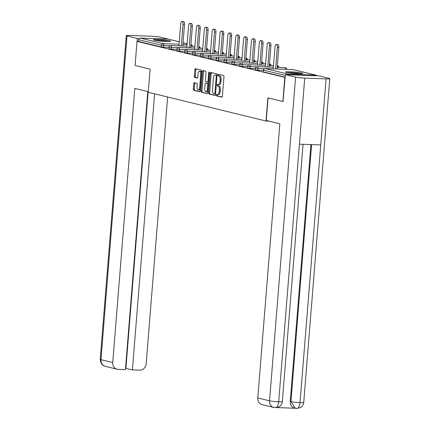 <?xml version="1.0" encoding="UTF-8"?>
<svg xmlns="http://www.w3.org/2000/svg" width="430" height="430" viewBox="0 0 430 430"><rect width="100%" height="100%" fill="white"/><g stroke="black" fill="none" stroke-linecap="round" stroke-linejoin="round"><path stroke-width="0.64" d="M216.274 95.041A0.763 0.349 -87.9 0 0 216.559 95.879L221.815 97.164A1.086 0.5 -87.9 0 0 221.858 97.169A1.086 0.5 -87.9 0 0 222.396 96.202L223.96 76.75A1.086 0.5 -87.9 0 0 223.552 75.546L218.3 74.266A0.763 0.349 -87.9 0 0 218.268 74.261A0.763 0.349 -87.9 0 0 217.892 74.938A0.763 0.349 -87.9 0 0 218.177 75.777L218.859 75.943A3.483 1.602 -87.9 0 1 220.16 79.786L220.031 81.41A3.483 1.602 -87.9 0 1 218.322 84.5A3.483 1.602 -87.9 0 1 218.171 84.479L217.489 84.318A0.763 0.349 -87.9 0 0 217.456 84.312A0.763 0.349 -87.9 0 0 217.085 84.989A0.763 0.349 -87.9 0 0 217.37 85.828L218.048 85.995A3.483 1.602 -87.9 0 1 219.354 89.838L219.225 91.461A3.483 1.602 -87.9 0 1 217.51 94.552A3.483 1.602 -87.9 0 1 217.36 94.53L216.682 94.364A0.763 0.349 -87.9 0 0 216.65 94.364A0.763 0.349 -87.9 0 0 216.274 95.041M217.419 94.541A0.763 0.349 -87.9 0 0 217.257 95.073A0.763 0.349 -87.9 0 0 217.542 95.917L222.117 97.029M219.031 74.444A0.763 0.349 -87.9 0 0 218.875 74.97A0.763 0.349 -87.9 0 0 219.16 75.814L219.843 75.981L218.859 75.943M218.225 84.495A0.763 0.349 -87.9 0 0 218.069 85.022A0.763 0.349 -87.9 0 0 218.354 85.866L219.031 86.032L218.048 85.995M154.316 40.2A8.648 0.72 4.6 0 0 163.975 41.344A8.648 0.72 4.6 0 0 170.602 41.178A8.648 0.72 4.6 0 0 169.656 40.764A8.648 0.72 4.6 0 0 159.992 39.619A8.648 0.72 4.6 0 0 153.365 39.791A8.648 0.72 4.6 0 0 154.316 40.2M286.477 72.46A8.648 0.72 4.6 0 0 296.141 73.605A8.648 0.72 4.6 0 0 302.768 73.433A8.648 0.72 4.6 0 0 301.817 73.025A8.648 0.72 4.6 0 0 292.153 71.874A8.648 0.72 4.6 0 0 285.531 72.046A8.648 0.72 4.6 0 0 286.477 72.46M194.322 82.684A1.086 0.5 -87.9 0 0 194.274 82.673A1.086 0.5 -87.9 0 0 193.742 83.64L193.301 89.101A1.086 0.5 -87.9 0 0 193.71 90.3L199.541 91.724A1.086 0.5 -87.9 0 0 199.59 91.73A1.086 0.5 -87.9 0 0 200.122 90.768L201.686 71.31A1.086 0.5 -87.9 0 0 201.283 70.111L195.446 68.687A1.086 0.5 -87.9 0 0 195.397 68.682A1.086 0.5 -87.9 0 0 194.865 69.649L194.333 76.239A1.086 0.5 -87.9 0 0 194.742 77.443L197.241 78.05A1.086 0.5 -87.9 0 0 197.284 78.056A1.086 0.5 -87.9 0 0 197.822 77.088L198.085 73.82A2.908 1.338 -87.9 0 1 199.515 71.235A2.908 1.338 -87.9 0 1 200.729 74.465L199.697 87.274A2.908 1.338 -87.9 0 1 198.268 89.859A2.908 1.338 -87.9 0 1 197.053 86.629L197.225 84.495A1.086 0.5 -87.9 0 0 196.816 83.291L194.322 82.684M283.177 101.561L267.863 97.889L266.003 121.007L148.248 92.267L150.108 69.144L135.095 65.484L137.036 41.371L285.117 77.448M282.875 101.55L284.816 77.438M208.674 92.853A1.086 0.5 -87.9 0 0 209.082 94.052L214.919 95.476A1.086 0.5 -87.9 0 0 214.962 95.487A1.086 0.5 -87.9 0 0 215.5 94.519L217.064 75.067A1.086 0.5 -87.9 0 0 216.655 73.863L210.824 72.439A1.086 0.5 -87.9 0 0 210.775 72.433A1.086 0.5 -87.9 0 0 210.243 73.401L208.674 92.853L209.657 92.891A1.086 0.5 -87.9 0 0 210.066 94.089L215.22 95.347M207.228 93.6L201.396 92.176A1.086 0.5 -87.9 0 1 200.987 90.977L202.551 71.525A1.086 0.5 -87.9 0 1 203.089 70.558A1.086 0.5 -87.9 0 1 203.132 70.563L205.631 71.17A1.086 0.5 -87.9 0 1 206.04 72.374L205.406 80.265A1.086 0.5 -87.9 0 0 205.809 81.463L207.47 81.867A1.086 0.5 -87.9 0 0 207.513 81.877A1.086 0.5 -87.9 0 0 208.05 80.91L208.711 72.697A0.763 0.349 -87.9 0 1 209.082 72.02A0.763 0.349 -87.9 0 1 209.399 72.864L207.808 92.644A1.086 0.5 -87.9 0 1 207.276 93.606A1.086 0.5 -87.9 0 1 207.228 93.6L207.325 93.606M266.003 121.007L268.857 121.115M316.948 75.782A1.661 1.467 103.7 0 0 315.873 75.159L288.041 74.132A1.661 1.467 103.7 0 0 286.869 74.675M285.278 75.449L263.617 70.16L263.472 71.923L285.133 77.212M137.036 41.371L138.514 41.425L138.653 39.662A1.661 1.467 -76.3 0 1 140.261 38.066L168.092 39.087A1.661 1.467 -76.3 0 1 168.356 39.125L179.267 41.791M169.119 47.434L161.331 46.994L161.47 45.231L138.653 39.662M138.514 41.425L161.331 46.994M263.472 71.923L263.617 70.16A1.661 1.467 103.7 0 1 265.224 68.564L288.041 74.132M171.419 49.149L169.006 48.832L169.146 47.069L171.559 47.386L171.419 49.149L176.972 49.353M179.272 51.068L176.859 50.751L177.004 48.988L179.417 49.305L179.272 51.068L184.83 51.272M187.131 52.987L184.717 52.664L184.862 50.907L187.276 51.224L187.131 52.987L192.688 53.191M194.989 54.9L192.575 54.583L192.715 52.82L195.129 53.143L194.989 54.9L200.547 55.104M202.847 56.819L200.434 56.502L200.573 54.739L202.987 55.056L202.847 56.819L208.405 57.023M210.705 58.738L208.292 58.421L208.432 56.658L210.845 56.975L210.705 58.738L216.258 58.942M218.558 60.657L216.145 60.34L216.29 58.577L218.703 58.894L218.558 60.657L224.116 60.861M226.416 62.576L224.003 62.253L224.148 60.496L226.562 60.813L226.416 62.576L231.974 62.78M234.275 64.489L231.861 64.172L232.001 62.409L234.415 62.732L234.275 64.489L239.832 64.694M242.133 66.408L239.72 66.091L239.859 64.328L242.273 64.645L242.133 66.408L247.691 66.612M249.991 68.327L247.578 68.01L247.718 66.247L250.131 66.564L249.991 68.327L255.544 68.531M257.844 70.246L255.436 69.929L255.576 68.166L257.989 68.483L257.844 70.246L263.402 70.45M218.343 94.568A3.483 1.602 -87.9 0 0 218.494 94.589A3.483 1.602 -87.9 0 0 220.208 91.499L219.225 91.461M219.031 86.032A3.483 1.602 -87.9 0 1 220.337 89.875L220.208 91.499M219.155 84.517A3.483 1.602 -87.9 0 0 219.305 84.538A3.483 1.602 -87.9 0 0 221.015 81.447L220.031 81.41M219.843 75.981A3.483 1.602 -87.9 0 1 221.144 79.824L221.015 81.447M211.501 72.606A1.086 0.5 -87.9 0 0 211.227 73.433L209.657 92.891M214.495 93.831A0.763 0.349 -87.9 0 0 214.527 93.837A0.763 0.349 -87.9 0 0 214.903 93.159L216.274 76.083A0.763 0.349 -87.9 0 0 215.989 75.245L215.274 75.067A3.483 1.602 -87.9 0 0 215.124 75.046A3.483 1.602 -87.9 0 0 213.414 78.142L212.474 89.811A3.483 1.602 -87.9 0 0 213.78 93.659L214.495 93.831M214.559 93.837L215.478 93.869A0.763 0.349 -87.9 0 0 215.511 93.874A0.763 0.349 -87.9 0 0 215.548 93.869M217.042 75.314A0.763 0.349 -87.9 0 0 216.973 75.282L215.989 75.245M215.957 75.094A3.483 1.602 -87.9 0 1 216.107 75.083A3.483 1.602 -87.9 0 1 216.258 75.105L216.973 75.282M207.534 93.471L201.396 92.176M203.815 70.73A1.086 0.5 -87.9 0 0 203.535 71.557L201.971 91.015A1.086 0.5 -87.9 0 0 202.379 92.213M207.561 81.872L208.453 81.904A1.086 0.5 -87.9 0 0 208.496 81.91A1.086 0.5 -87.9 0 0 208.679 81.845M204.744 88.451A2.908 1.338 -87.9 0 0 205.959 91.681A2.908 1.338 -87.9 0 0 207.389 89.096L207.754 84.581A1.086 0.5 -87.9 0 0 207.346 83.382L205.69 82.979A1.086 0.5 -87.9 0 0 205.642 82.969A1.086 0.5 -87.9 0 0 205.11 83.936L204.744 88.451M205.959 91.681L206.943 91.719A2.908 1.338 -87.9 0 0 207.959 90.832M208.539 83.581A1.086 0.5 -87.9 0 0 208.33 83.42L207.346 83.382M206.577 83.011A1.086 0.5 -87.9 0 1 206.626 83.006A1.086 0.5 -87.9 0 1 206.674 83.011L208.33 83.42M198.268 89.859L199.251 89.897A2.908 1.338 -87.9 0 0 200.262 89.01M201.579 72.67A2.908 1.338 -87.9 0 0 200.498 71.272L199.515 71.235M196.128 68.854A1.086 0.5 -87.9 0 0 195.849 69.681L195.317 76.277A1.086 0.5 -87.9 0 0 195.725 77.475L197.542 77.921M195 82.85A1.086 0.5 -87.9 0 0 194.725 83.678L194.285 89.134A1.086 0.5 -87.9 0 0 194.693 90.338L199.843 91.595M278.796 47.397L277.323 47.343A2.548 1.172 -87.9 0 0 276.259 44.516L277.732 44.569A2.548 1.172 92.1 0 1 278.796 47.397L277.06 68.993M276.259 44.516A2.548 1.172 -87.9 0 0 275.006 46.779L273.227 68.854M277.323 47.343L275.587 68.94M270.943 45.478L269.465 45.424A2.548 1.172 -87.9 0 0 268.401 42.597L269.873 42.651A2.548 1.172 92.1 0 1 270.943 45.478L269.201 67.075M268.401 42.597A2.548 1.172 -87.9 0 0 267.148 44.86L265.375 66.935M269.465 45.424L267.729 67.021M263.085 43.564L261.607 43.511A2.548 1.172 -87.9 0 0 260.542 40.678L262.021 40.732A2.548 1.172 92.1 0 1 263.085 43.564L261.349 65.156M260.542 40.678A2.548 1.172 -87.9 0 0 259.29 42.941L257.516 65.016M261.607 43.511L259.87 65.102M255.226 41.645L253.748 41.592A2.548 1.172 -87.9 0 0 252.684 38.759L254.162 38.813A2.548 1.172 92.1 0 1 255.226 41.645L253.49 63.242M252.684 38.759A2.548 1.172 -87.9 0 0 251.432 41.027L249.658 63.097M253.748 41.592L252.012 63.183M247.368 39.727L245.895 39.673A2.548 1.172 -87.9 0 0 244.831 36.84L246.304 36.894A2.548 1.172 92.1 0 1 247.368 39.727L245.632 61.323M244.831 36.84A2.548 1.172 -87.9 0 0 243.579 39.108L241.8 61.178M245.895 39.673L244.154 61.27M239.51 37.808L238.037 37.754A2.548 1.172 -87.9 0 0 236.973 34.927L238.446 34.98A2.548 1.172 92.1 0 1 239.51 37.808L237.774 59.404M236.973 34.927A2.548 1.172 -87.9 0 0 235.721 37.19L233.941 59.265M238.037 37.754L236.301 59.351M288.073 72.772A7.482 0.623 -175.4 0 1 298.124 73.417A7.482 0.623 -175.4 0 1 300.14 73.74M300.892 73.729A8.589 0.72 4.6 0 0 298.726 73.39A8.589 0.72 4.6 0 0 287.331 72.638M155.913 40.511A7.482 0.623 -175.4 0 1 165.964 41.162A7.482 0.623 -175.4 0 1 167.974 41.484M168.732 41.473A8.589 0.72 4.6 0 0 166.566 41.129A8.589 0.72 4.6 0 0 155.166 40.382M268.062 97.932L266.245 120.475L279.844 123.797L257.785 397.954L269.546 400.825L295.593 77.12L285.343 74.616L283.021 101.555M295.593 77.12A6.815 0.57 4.6 0 0 304.736 78.099L299.425 144.157L320.764 144.948L326.08 78.883L304.736 78.099M326.08 78.883A6.815 0.57 4.6 0 0 329.778 78.674A6.815 0.57 4.6 0 0 329.031 78.351L318.781 75.847L285.343 74.616M277.006 407.581L295.098 408.247M275.141 407.667C276.985 407.721 278.167 405.764 278.694 401.803A6.815 0.57 4.6 0 1 269.546 400.825A6.649 5.88 103.7 0 0 273.872 407.5L262.112 404.63A6.649 5.88 -76.3 0 1 257.785 397.954M290.255 401.443L290.938 401.609L295.26 408.29L294.582 408.124A6.649 5.88 -76.3 0 1 290.255 401.443L310.922 144.582M311.616 144.609L290.938 401.609A6.815 0.57 4.6 0 0 300.033 402.587C299.511 406.554 298.339 408.511 296.528 408.457M295.26 408.29L296.759 408.495M299.425 144.157L278.694 401.803A6.815 0.57 4.6 0 0 282.343 401.588C282.048 405.001 279.059 406.979 279.124 406.769L276.528 407.661L273.872 407.5M148.291 91.687L134.789 88.392L112.73 362.544A6.649 5.88 103.7 0 0 117.057 369.225A6.649 5.88 103.7 0 0 118.099 369.37L125.426 369.639L147.802 91.563M126.269 35.647A6.815 0.57 4.6 0 0 127.017 35.975L100.969 359.673A6.649 5.88 103.7 0 0 105.296 366.355C102.329 365.71 100.642 363.377 100.222 359.351L126.269 35.647A6.815 0.57 4.6 0 1 129.968 35.437L151.306 36.227A6.815 0.57 4.6 0 1 160.454 37.206L168.216 39.098M127.017 35.975L137.267 38.474L139.148 38.544M125.533 368.295L132.408 369.897L139.734 370.165A6.649 5.88 103.7 0 0 146.168 363.78L167.63 96.997M132.408 369.897L154.623 93.821M135.095 65.451L137.267 38.474M125.909 368.311L148.173 91.654M231.657 35.889L230.179 35.835A2.548 1.172 -87.9 0 0 229.115 33.008L230.587 33.062A2.548 1.172 92.1 0 1 231.657 35.889L229.916 57.486M229.115 33.008A2.548 1.172 -87.9 0 0 227.862 35.271L226.089 57.346M230.179 35.835L228.443 57.432M223.799 33.975L222.321 33.922A2.548 1.172 -87.9 0 0 221.256 31.089L222.735 31.143A2.548 1.172 92.1 0 1 223.799 33.975L222.057 55.567M221.256 31.089A2.548 1.172 -87.9 0 0 220.004 33.352L218.23 55.427M222.321 33.922L220.585 55.513M215.941 32.056L214.462 32.003A2.548 1.172 -87.9 0 0 213.398 29.17L214.876 29.224A2.548 1.172 92.1 0 1 215.941 32.056L214.204 53.653M213.398 29.17A2.548 1.172 -87.9 0 0 212.146 31.438L210.372 53.508M214.462 32.003L212.726 53.594M208.082 30.138L206.61 30.084A2.548 1.172 -87.9 0 0 205.545 27.251L207.018 27.31A2.548 1.172 92.1 0 1 208.082 30.138L206.346 51.734M205.545 27.251A2.548 1.172 -87.9 0 0 204.293 29.52L202.514 51.589M206.61 30.084L204.868 51.681M200.224 28.219L198.751 28.165A2.548 1.172 -87.9 0 0 197.687 25.338L199.16 25.392A2.548 1.172 92.1 0 1 200.224 28.219L198.488 49.816M197.687 25.338A2.548 1.172 -87.9 0 0 196.435 27.601L194.656 49.676M198.751 28.165L197.015 49.762M192.366 26.305L190.893 26.246A2.548 1.172 -87.9 0 0 189.829 23.419L191.302 23.473A2.548 1.172 92.1 0 1 192.366 26.305L190.63 47.897M189.829 23.419A2.548 1.172 -87.9 0 0 188.576 25.682L186.803 47.757M190.893 26.246L189.157 47.843M184.513 24.386L183.035 24.333A2.548 1.172 -87.9 0 0 181.971 21.5L183.449 21.554A2.548 1.172 92.1 0 1 184.513 24.386L182.772 45.978M181.971 21.5A2.548 1.172 -87.9 0 0 180.718 23.763L178.945 45.838M183.035 24.333L181.299 45.924M217.542 95.917L216.559 95.879M219.16 75.814L218.177 75.777M218.354 85.866L217.37 85.828M315.873 75.159L293.056 69.59L265.224 68.564A1.661 0.763 -87.9 0 0 265.149 68.553A1.661 0.763 -87.9 0 0 265.025 68.574M316.131 75.196L293.314 69.628A1.661 1.467 103.7 0 0 293.056 69.59A1.661 0.763 -87.9 0 0 292.981 69.579A1.661 0.763 -87.9 0 0 292.911 69.585M140.261 38.066L163.077 43.634L179.073 44.22M182.906 44.365L187.061 44.516M187.125 43.736L183.035 42.737M179.267 41.817L168.092 39.087M191.543 46.3A1.661 0.763 92.1 0 0 190.909 44.655A1.661 1.467 -76.3 0 1 191.173 44.693L190.893 44.629M170.081 45.704L161.47 45.231A1.661 1.467 -76.3 0 1 163.077 43.634A1.661 0.763 92.1 0 1 163.701 45.467L163.561 47.23M264.369 68.719L257.989 68.483A1.661 0.763 92.1 0 0 257.366 66.645A1.661 0.763 -87.9 0 0 257.296 66.639A1.661 0.763 -87.9 0 0 257.167 66.655M286.724 69.348A1.661 1.661 0 0 0 285.128 67.66A1.661 0.763 -87.9 0 1 285.197 67.671A1.661 0.763 92.1 0 1 285.832 69.316M256.511 66.8L250.131 66.564A1.661 0.763 92.1 0 0 249.507 64.731A1.661 0.763 -87.9 0 0 249.438 64.72A1.661 0.763 -87.9 0 0 249.314 64.736M248.653 64.882L242.273 64.645A1.661 0.763 92.1 0 0 241.649 62.812A1.661 0.763 -87.9 0 0 241.579 62.801A1.661 0.763 -87.9 0 0 241.456 62.818M240.8 62.963L234.415 62.732A1.661 0.763 92.1 0 0 233.796 60.893A1.661 0.763 -87.9 0 0 233.721 60.883A1.661 0.763 -87.9 0 0 233.597 60.899M232.942 61.044L226.562 60.813A1.661 0.763 92.1 0 0 225.938 58.974A1.661 0.763 -87.9 0 0 225.863 58.964A1.661 0.763 -87.9 0 0 225.739 58.985M225.083 59.13L218.703 58.894A1.661 0.763 92.1 0 0 218.08 57.056A1.661 0.763 -87.9 0 0 218.01 57.05A1.661 0.763 -87.9 0 0 217.881 57.066M217.225 57.211L210.845 56.975A1.661 0.763 92.1 0 0 210.222 55.142A1.661 0.763 -87.9 0 0 210.152 55.131A1.661 0.763 -87.9 0 0 210.028 55.147M209.367 55.293L202.987 55.056A1.661 0.763 92.1 0 0 202.363 53.223A1.661 0.763 -87.9 0 0 202.293 53.212A1.661 0.763 -87.9 0 0 202.17 53.229M201.509 53.374L195.129 53.143A1.661 0.763 92.1 0 0 194.505 51.304A1.661 0.763 -87.9 0 0 194.435 51.294A1.661 0.763 -87.9 0 0 194.312 51.31M193.656 51.455L187.276 51.224A1.661 0.763 92.1 0 0 186.652 49.385A1.661 0.763 -87.9 0 0 186.577 49.375A1.661 0.763 -87.9 0 0 186.453 49.396M185.798 49.541L179.417 49.305A1.661 0.763 92.1 0 0 178.794 47.467A1.661 0.763 -87.9 0 0 178.724 47.461A1.661 0.763 -87.9 0 0 178.595 47.477M177.939 47.622L171.559 47.386A1.661 0.763 92.1 0 0 170.936 45.553A1.661 0.763 -87.9 0 0 170.866 45.542A1.661 0.763 -87.9 0 0 170.742 45.559M277.189 67.37L285.128 67.66A1.661 0.763 -87.9 0 0 285.052 67.666M277.323 65.752A1.661 0.763 -87.9 0 1 277.339 65.752A1.661 0.763 92.1 0 1 277.973 67.397M271.013 65.516A1.661 1.661 0 0 0 269.465 63.828A1.661 0.763 -87.9 0 0 269.465 63.834A1.661 0.763 92.1 0 1 270.115 65.478M263.155 63.597A1.661 1.661 0 0 0 261.607 61.909A1.661 0.763 -87.9 0 1 261.623 61.92A1.661 0.763 92.1 0 1 262.257 63.565M255.296 61.678A1.661 1.661 0 0 0 253.748 59.996A1.661 0.763 -87.9 0 1 253.77 60.001A1.661 0.763 92.1 0 1 254.399 61.646M247.438 59.759A1.661 1.661 0 0 0 245.89 58.077A1.661 0.763 -87.9 0 1 245.912 58.082A1.661 0.763 92.1 0 1 246.546 59.727M239.585 57.84A1.661 1.661 0 0 0 238.037 56.158A1.661 0.763 -87.9 0 1 238.053 56.163A1.661 0.763 92.1 0 1 238.688 57.808M231.727 55.927A1.661 1.661 0 0 0 230.179 54.239A1.661 0.763 -87.9 0 0 230.179 54.245A1.661 0.763 92.1 0 1 230.829 55.889M223.869 54.008A1.661 1.661 0 0 0 222.321 52.32A1.661 0.763 -87.9 0 1 222.337 52.331A1.661 0.763 92.1 0 1 222.971 53.976M216.01 52.089A1.661 1.661 0 0 0 214.462 50.407A1.661 0.763 -87.9 0 1 214.484 50.412A1.661 0.763 92.1 0 1 215.113 52.057M208.152 50.17A1.661 1.661 0 0 0 206.604 48.488A1.661 0.763 -87.9 0 0 206.604 48.488A1.661 0.763 92.1 0 1 207.26 50.138M200.299 48.251A1.661 1.661 0 0 0 198.751 46.569A1.661 0.763 -87.9 0 1 198.767 46.574A1.661 0.763 92.1 0 1 199.402 48.219M220.337 89.875L219.354 89.838M221.144 79.824L220.16 79.786M211.227 73.433L210.243 73.401M210.066 94.089L209.082 94.052M215.607 93.186L214.903 93.159M216.978 76.11L216.274 76.083M216.258 75.105L215.274 75.067M201.971 91.015L200.987 90.977M203.535 71.557L202.551 71.525M208.754 80.937L208.05 80.91M209.405 72.718L208.711 72.697M208.093 89.123L207.389 89.096M208.459 84.608L207.754 84.581M206.674 83.011L205.69 82.979M200.401 87.301L199.697 87.274M201.433 74.492L200.729 74.465M195.725 77.475L194.742 77.443M195.317 76.277L194.333 76.239M195.849 69.681L194.865 69.649M194.693 90.338L193.71 90.3M194.285 89.134L193.301 89.101M194.725 83.678L193.742 83.64M320.764 144.948L300.033 402.587A6.815 0.57 4.6 0 0 303.731 402.378L329.778 78.674M100.222 359.351A6.815 0.57 4.6 0 0 100.969 359.673L112.73 362.544M187.125 43.709L183.035 42.71M293.314 69.628A1.661 1.661 0 0 0 292.981 69.579L265.149 68.553A1.661 1.661 0 0 0 263.434 70.085M273.362 67.23L257.296 66.639A1.661 1.661 0 0 0 255.576 68.166M278.871 67.429A1.661 1.661 0 0 0 277.323 65.747M273.491 65.607L269.336 65.451M265.503 65.312L249.438 64.72A1.661 1.661 0 0 0 247.718 66.247M265.632 63.688L261.478 63.532M257.645 63.393L241.579 62.801A1.661 1.661 0 0 0 239.859 64.328M257.774 61.77L253.619 61.614M249.787 61.474L233.721 60.883A1.661 1.661 0 0 0 232.001 62.409M249.921 59.851L245.761 59.7M241.934 59.555L225.863 58.964A1.661 1.661 0 0 0 224.148 60.496M242.063 57.932L237.903 57.781M234.076 57.641L218.01 57.05A1.661 1.661 0 0 0 216.29 58.577M234.205 56.018L230.05 55.862M226.218 55.723L210.152 55.131A1.661 1.661 0 0 0 208.432 56.658M226.347 54.099L222.192 53.944M218.359 53.804L202.293 53.212A1.661 1.661 0 0 0 200.573 54.739M218.488 52.18L214.333 52.025M210.501 51.885L194.435 51.294A1.661 1.661 0 0 0 192.715 52.82M210.635 50.262L206.475 50.111M202.643 49.966L186.577 49.375A1.661 1.661 0 0 0 184.862 50.907M202.777 48.343L198.617 48.192M194.79 48.053L178.724 47.461A1.661 1.661 0 0 0 177.004 48.988M194.919 46.429L190.764 46.273M186.932 46.134L170.866 45.542A1.661 1.661 0 0 0 169.146 47.069M192.441 46.338A1.661 1.661 0 0 0 191.173 44.693M218.494 94.589L217.51 94.552M219.305 84.538L218.322 84.5M215.511 93.874L214.527 93.837M216.107 75.083L215.124 75.046M208.496 81.91L207.513 81.877M206.626 83.006L205.642 82.969M282.343 401.588L303.042 144.292M296.786 408.495L300.532 407.543C300.473 407.753 303.44 405.775 303.731 402.378M117.057 369.225L105.296 366.355"/></g></svg>
